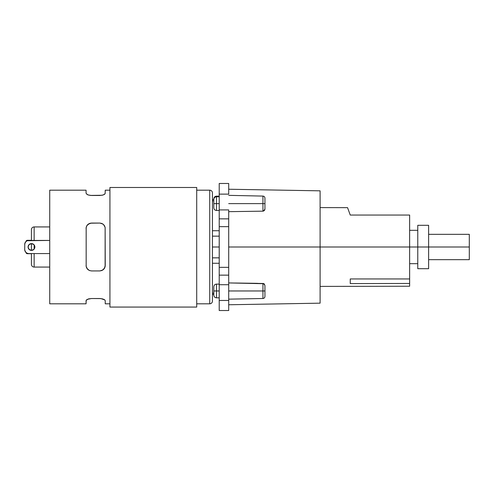 <?xml version="1.0" encoding="UTF-8"?>
<svg xmlns="http://www.w3.org/2000/svg" width="494" height="494" viewBox="0 0 494 494"><rect width="100%" height="100%" fill="white"/><g stroke="black" fill="none" stroke-linecap="round" stroke-linejoin="round"><path stroke-width="0.74" d="M219.219 210.481L216.508 210.481L216.508 203.621L213.797 203.621L213.797 207.77L213.797 199.471L213.797 203.621L219.219 203.621L216.508 203.621L216.508 210.481C214.859 210.321 213.958 209.413 213.797 207.77M216.508 297.833L216.508 290.966L213.797 290.966L213.797 295.116L213.797 286.823L213.797 290.966L219.219 290.966L216.508 290.966L216.508 297.833C214.859 297.666 213.958 296.764 213.797 295.116C213.958 296.764 214.859 297.666 216.508 297.833L219.219 297.833M219.219 236.151L212.439 236.151L219.219 236.151M212.439 247L219.219 247L212.439 247L212.439 301.099A2.711 2.711 0 0 1 209.728 303.81L196.711 303.81L209.728 303.81L209.728 190.19A2.711 2.711 0 0 1 212.439 192.901L212.439 247M417.776 225.307L417.776 247L417.776 225.307L428.625 225.307L428.625 247L469.3 247L469.3 234.323L469.3 259.677L469.3 247L417.776 247L417.776 268.693L428.625 268.693L428.625 247L428.625 268.693M428.625 225.307L428.625 247L409.643 247L409.643 215.057L350.252 215.057L347.56 207.653L349.097 211.877M264.938 296.474L264.938 290.966L262.938 290.966L262.938 298.506C264.154 298.364 264.821 297.691 264.938 296.474L264.938 290.966L228.71 290.966L262.938 290.966L262.938 298.506L228.71 299.154M262.938 283.433L263.469 283.513L262.938 283.433L262.938 290.966L262.938 283.433L263.463 283.507L228.71 282.932L263.926 283.71M264.938 285.89L264.938 290.966L264.938 285.47L263.549 283.537M228.71 195.352L262.938 196.087L262.938 203.621L264.938 203.621L264.938 198.119C264.821 196.902 264.154 196.223 262.938 196.087L262.938 203.621L228.71 203.621L264.938 203.621L264.938 208.734M228.71 211.667L262.938 211.16L262.938 203.621L262.938 211.16L228.71 211.667M235.255 283.019L257.553 283.34M417.776 268.693L417.776 247L320.1 247L320.1 190.832L320.1 303.168L320.1 247L228.71 247L409.643 247L409.643 286.224L409.643 283.457L350.252 283.587L350.252 278.943L409.643 278.943L409.643 283.457L350.252 283.587L350.252 278.943L409.643 278.943L409.643 215.057L350.252 215.057M263.456 211.086L262.938 211.16L263.456 211.086M264.864 209.512L264.284 210.611L262.938 211.16M228.71 183.478L228.71 194.13L228.71 183.478L219.219 183.478L219.219 300.457M219.219 196.359L219.219 195.352M219.219 299.154L219.219 298.11M219.219 183.478L219.219 209.913L228.71 209.913L228.71 300.463L219.219 300.463L219.219 310.522L219.219 284.717L228.71 284.717L228.71 300.457M228.71 310.522L228.71 300.463L228.71 310.522L219.219 310.522M264.574 284.34L264.296 283.994L264.574 284.34M219.219 209.913L228.71 209.913L228.71 226.66L219.219 226.66L219.219 284.717L228.71 284.717L228.71 275.146L219.219 275.146L228.71 275.146L228.71 267.34L219.219 267.34L228.71 267.34L228.71 226.66L219.219 226.66L219.219 218.854L228.71 218.854L219.219 218.854L219.219 209.913M320.1 207.597L347.56 207.653L348.245 209.549M264.938 198.224L264.938 209.129L263.432 211.092M212.439 200.799L213.797 200.799L212.439 200.799M213.797 293.201L212.439 293.201L213.797 293.201M212.439 263.271L219.219 263.271L212.439 263.271M212.439 257.849L219.219 257.849L212.439 257.849M212.439 230.729L219.219 230.729L212.439 230.729M219.219 284.106L216.508 284.106L216.508 290.966L216.508 284.106C214.859 284.272 213.958 285.174 213.797 286.823M219.219 196.167L216.508 196.167L216.508 203.621L216.508 196.76C214.859 196.927 213.958 197.828 213.797 199.471M213.797 199.582L213.797 198.884C213.958 197.236 214.859 196.334 216.508 196.167L216.508 196.76L219.219 196.76M28.349 248.297L28.09 247A3.39 3.39 0 0 0 31.48 250.39A3.39 3.39 0 0 0 34.87 247A3.39 3.39 0 0 0 31.48 243.61A3.39 3.39 0 0 0 28.09 247A3.39 3.39 0 0 1 31.48 243.61A3.39 3.39 0 0 1 34.87 247L33.876 244.604L31.48 243.61L29.084 244.604L28.09 247L29.084 249.396L31.48 250.39L33.876 249.396L34.87 247A3.39 3.39 0 0 1 31.48 250.39A3.39 3.39 0 0 1 28.09 247L28.349 245.703M26.009 252.502A1.359 1.359 0 0 0 27.355 253.7L27.355 253.323L27.355 253.7L31.425 253.7L27.355 253.7A1.359 1.359 0 0 1 26.077 252.792M26.009 241.498A1.359 1.359 0 0 1 27.355 240.3L31.425 240.3L27.355 240.3L27.355 240.677L27.355 240.3A1.359 1.359 0 0 0 26.009 241.498M34.135 267.069A2.711 2.711 0 0 1 31.425 264.358L31.425 253.576L31.425 264.358A2.711 2.711 0 0 0 34.135 267.069L49.727 267.069L34.135 267.069L34.135 253.576L34.135 267.069M31.425 229.642A2.711 2.711 0 0 1 34.135 226.931L49.727 226.931L34.135 226.931L34.135 240.424L34.135 226.931A2.711 2.711 0 0 0 31.425 229.642L31.425 240.424L31.425 229.642M196.711 187.485L109.934 187.485L109.934 307.064L196.711 307.064L196.711 187.485L109.934 187.485L109.934 307.064L196.711 307.064L196.711 187.485M86.067 303.81L86.067 303.032L86.067 303.81L49.727 303.81L49.727 190.19L86.067 190.19L86.067 193.29L86.067 190.19L49.727 190.19L49.727 303.81L86.067 303.81L86.166 300.346L88.407 298.963L91.489 298.524L100.918 298.58L104.845 299.969L103.715 299.259M86.963 299.586L86.166 300.346M105.241 300.71L105.241 303.81L109.934 303.81L105.241 303.81L105.241 300.71L104.845 299.969M105.241 190.19L105.241 190.968L105.241 190.19L109.934 190.19L105.241 190.19L105.142 193.654L103.715 194.741L101.955 195.272L90.39 195.42L87.599 194.741L86.067 193.29M196.711 190.19L209.728 190.19A2.711 2.711 0 0 1 212.439 192.901L212.439 301.099A2.711 2.711 0 0 1 209.728 303.81L209.728 190.19L196.711 190.19M104.345 194.414L104.845 194.031M101.912 223.492L103.709 224.714L105.142 227.456L103.647 224.653L101.894 223.479L99.819 223.066L102.9 224.029L104.364 225.536L105.111 227.314M105.111 266.68L105.136 227.431L105.241 265.506L104.845 267.544L102.9 269.971L99.825 270.934L91.489 270.934L89.352 270.49L87.648 269.335M87.599 269.286L86.166 266.544L87.66 269.347L89.414 270.521L91.489 270.934L89.352 270.49L87.599 269.286L86.462 267.538L86.067 265.506L86.481 267.581M86.493 226.388L87.654 224.659L89.414 223.479L86.981 225.48L86.172 227.444L87.024 225.412L88.407 224.029L91.489 223.066L89.371 223.504M86.197 227.32L86.067 228.494L86.462 226.462L87.599 224.721L90.396 223.183L99.819 223.066L101.894 223.479L103.654 224.659L105.136 227.431M86.95 225.53L86.469 226.45M86.981 225.48L87.648 224.665M86.172 227.431L86.166 266.544L86.166 227.456M104.308 268.545L101.955 270.49L99.819 270.934L91.489 270.934L89.414 270.521L86.981 268.52M31.425 250.39L31.425 243.61L31.425 250.39M87.605 299.259L91.489 298.524L99.819 298.524L102.906 298.963M34.135 244.894L34.135 249.106L34.135 244.894M25.385 251.767L24.78 250.304L25.892 252.385L27.213 253.268L28.769 253.576L49.727 253.576M28.769 253.576L28.769 253.576A4.069 4.069 0 0 1 24.7 249.507L24.78 243.696L25.892 241.615L27.213 240.732L49.727 240.424L28.769 240.424A4.069 4.069 0 0 0 24.7 244.493L25.009 242.937L25.892 241.615M24.7 249.507L25.009 251.063A4.069 4.069 0 0 0 27.213 253.268M34.802 247.661L34.296 248.883M33.876 249.396L32.777 250.131M29.597 249.816L29.084 249.396M32.777 243.869L33.876 244.604L34.802 246.339M27.213 240.732A4.069 4.069 0 0 0 25.009 242.937M24.78 243.696A4.069 4.069 0 0 0 24.7 244.493M86.067 303.032L86.067 300.71M89.352 270.49L91.489 270.934M105.142 266.544L105.241 265.506L104.327 268.52L104.845 267.544L103.654 269.341L104.358 268.47M101.894 270.521L103.654 269.341L101.894 270.521L99.819 270.934L101.943 270.496M105.241 190.968L105.142 193.654M89.414 223.479L91.489 223.066L99.819 223.066M104.555 194.272L102.9 195.037L99.819 195.476L91.489 195.476L88.407 195.037M103.703 194.741L104.364 194.401M101.955 195.272L103.03 194.994M87.592 194.735L86.944 194.395M86.944 299.599L86.462 299.969M89.352 298.728L88.278 299.006M104.327 268.52L103.654 269.341M428.625 259.677L469.3 259.677M409.643 263.679L417.776 263.679M228.71 189.239L320.1 190.832M228.71 304.761L320.1 303.168M228.71 194.13L219.219 194.13M320.1 286.403L409.643 286.224M409.643 230.321L417.776 230.321M428.625 234.323L469.3 234.323M212.439 199.545L213.797 199.545M212.439 294.455L213.797 294.455"/></g></svg>

